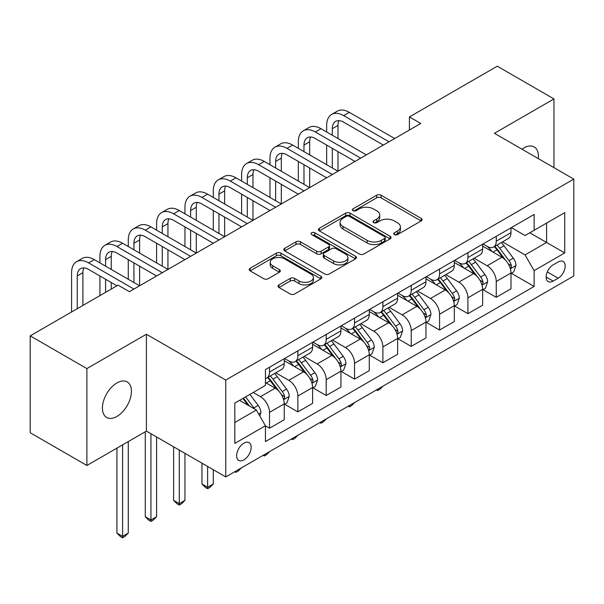 <?xml version="1.0" encoding="UTF-8"?>
<svg xmlns="http://www.w3.org/2000/svg" width="604" height="604" viewBox="0 0 604 604"><rect width="100%" height="100%" fill="white"/><g stroke="black" fill="none" stroke-linecap="round" stroke-linejoin="round"><path stroke-width="0.91" d="M394.404 234.586A2.205 1.268 0 0 0 397.515 234.586L421.162 220.936A3.148 1.82 0 0 0 422.083 219.652A3.148 1.82 0 0 0 421.162 218.369L381.101 195.235A3.148 1.82 0 0 0 376.654 195.235L353.008 208.886A2.205 1.268 0 0 0 352.358 209.792A2.205 1.268 0 0 0 353.008 210.69A2.205 1.268 0 0 0 356.126 210.69L359.184 208.924A10.072 5.814 0 0 1 373.423 208.924L376.768 210.849A10.072 5.814 0 0 1 379.712 214.964A10.072 5.814 0 0 1 376.768 219.071L373.702 220.838A2.205 1.268 0 0 0 373.061 221.736A2.205 1.268 0 0 0 373.702 222.634A2.205 1.268 0 0 0 376.821 222.634L379.878 220.868A10.072 5.814 0 0 1 394.125 220.868L397.462 222.801A10.072 5.814 0 0 1 400.414 226.908A10.072 5.814 0 0 1 397.462 231.022L394.404 232.789A2.205 1.268 0 0 0 393.755 233.688A2.205 1.268 0 0 0 394.404 234.586L394.404 232.789M116.927 416.443A20.521 11.846 120 0 0 130.336 398.361A20.521 11.846 120 0 0 127.187 381.917A20.521 11.846 120 0 0 116.927 382.928A20.521 11.846 120 0 0 103.518 401.018A20.521 11.846 120 0 0 106.666 417.462A20.521 11.846 120 0 0 116.927 416.443M538.3 158.618A20.521 11.846 120 0 0 534.178 146.938A20.521 11.846 120 0 0 523.917 147.957A20.521 11.846 120 0 0 522.007 149.211M243.895 459.901A10.26 5.927 120 0 0 250.6 450.863A10.26 5.927 120 0 0 249.029 442.641A10.26 5.927 120 0 0 243.895 443.147A10.26 5.927 120 0 0 237.198 452.192A10.26 5.927 120 0 0 238.769 460.414A10.26 5.927 120 0 0 243.895 459.901M278.95 284.922A3.148 1.82 0 0 0 278.029 286.205A3.148 1.82 0 0 0 278.95 287.496L290.192 293.982A3.148 1.82 0 0 0 294.639 293.982L320.905 278.822A3.148 1.82 0 0 0 321.826 277.538A3.148 1.82 0 0 0 320.905 276.255L280.845 253.121A3.148 1.82 0 0 0 276.39 253.121L250.132 268.282A3.148 1.82 0 0 0 249.21 269.573A3.148 1.82 0 0 0 250.132 270.856L263.706 278.693A3.148 1.82 0 0 0 268.153 278.693L279.395 272.2A3.148 1.82 0 0 0 280.316 270.917A3.148 1.82 0 0 0 279.395 269.633L272.661 265.745A8.418 4.862 0 0 1 270.199 262.31A8.418 4.862 0 0 1 275.394 257.817A8.418 4.862 0 0 1 284.567 258.874L310.947 274.095A8.418 4.862 0 0 1 313.408 277.538A8.418 4.862 0 0 1 308.214 282.03A8.418 4.862 0 0 1 299.033 280.973L294.639 278.436A3.148 1.82 0 0 0 290.192 278.436L278.95 284.922L278.95 287.496M146.402 334.231L86.885 368.599L30.2 335.869L30.2 432.743L86.885 465.465L146.402 431.105L225.76 476.918L225.76 380.052L146.402 334.231L146.402 431.105M553.959 167.655L553.959 98.935L494.442 133.295L573.8 179.109L225.76 380.052M553.959 98.935L497.273 66.206L409.414 116.934L409.414 130.019M30.2 335.869L118.059 285.141L129.399 291.687L420.754 123.473L409.414 116.934M359.403 254.02A3.148 1.82 0 0 0 363.857 254.02L390.116 238.859A3.148 1.82 0 0 0 391.037 237.576A3.148 1.82 0 0 0 390.116 236.292L350.056 213.159A3.148 1.82 0 0 0 345.609 213.159L319.342 228.32A3.148 1.82 0 0 0 318.421 229.611A3.148 1.82 0 0 0 319.342 230.894L359.403 254.02M312.547 235.062A2.205 1.268 0 0 1 314.782 235.371L314.782 232.759L355.507 256.27A3.148 1.82 0 0 1 356.436 257.553A3.148 1.82 0 0 1 355.507 258.837L329.248 274.005A3.148 1.82 0 0 1 324.801 274.005L284.741 250.871L284.741 248.304A3.148 1.82 0 0 0 283.812 249.588A3.148 1.82 0 0 0 284.741 250.871M284.741 248.304L295.975 241.811A3.148 1.82 0 0 1 300.43 241.811L316.677 251.196A3.148 1.82 0 0 0 321.124 251.196L328.584 246.893A3.148 1.82 0 0 0 329.505 245.609A3.148 1.82 0 0 0 328.584 244.318L311.664 234.556A2.205 1.268 0 0 1 311.022 233.657A2.205 1.268 0 0 1 312.381 232.48A2.205 1.268 0 0 1 314.782 232.759M558.156 261.977L553.166 264.854A9.943 5.738 120 0 0 546.673 273.612A9.943 5.738 120 0 0 548.198 281.577A9.943 5.738 120 0 0 553.166 281.087L558.156 278.21A9.943 5.738 120 0 0 564.649 269.444A9.943 5.738 120 0 0 563.124 261.479A9.943 5.738 120 0 0 558.156 261.977M225.76 476.918L573.8 275.983L573.8 179.109M511.331 227.61L525.05 235.53L534.125 230.298L534.125 214.458L265.435 369.58L265.435 385.42L234.828 403.087L234.828 443.411L265.435 425.737L265.435 441.577L534.125 286.455L534.125 270.615L525.05 254.903L502.505 241.887M534.125 230.298L564.732 212.623L564.732 252.94L534.125 270.615M86.885 368.599L86.885 465.465M529.814 232.782L546.59 242.468L546.59 223.095L564.732 212.623M525.05 254.903L546.59 242.468L564.732 252.94M234.828 422.468L256.368 410.025L239.592 400.339M265.435 425.865L269.52 428.221L269.52 412.381A12.827 7.407 -120 0 0 260.452 396.677L253.197 392.487M269.52 428.221L284.257 419.712L284.257 403.872A12.827 7.407 -120 0 0 275.19 388.168L265.435 382.536M284.597 404.204L297.863 411.86L297.863 396.02A12.827 7.407 -120 0 0 288.795 380.316L275.771 372.796M297.863 411.86L312.6 403.351L312.6 387.511A12.827 7.407 -120 0 0 303.533 371.807L284.257 360.679M312.94 387.844L326.205 395.499L326.205 379.659A12.827 7.407 -120 0 0 317.138 363.948L304.114 356.428M326.205 395.499L340.943 386.99L340.943 371.15A12.827 7.407 -120 0 0 331.875 355.439L312.6 344.31M341.283 371.475L354.548 379.138L354.548 363.298A12.827 7.407 -120 0 0 345.473 347.587L332.457 340.067M354.548 379.138L369.286 370.63L369.286 354.79A12.827 7.407 -120 0 0 360.218 339.078L340.943 327.949M369.625 355.114L382.891 362.77L382.891 346.93A12.827 7.407 -120 0 0 373.816 331.226L360.799 323.706M382.891 362.77L397.628 354.261L397.628 338.421A12.827 7.407 -120 0 0 388.553 322.717L369.286 311.589M397.968 338.753L411.233 346.409L411.233 330.569A12.827 7.407 -120 0 0 402.158 314.858L389.142 307.345M411.233 346.409L425.971 337.9L425.971 322.06A12.827 7.407 -120 0 0 416.896 306.349L397.628 295.228M426.311 322.385L439.569 330.048L439.569 314.208A12.827 7.407 -120 0 0 430.501 298.497L417.477 290.977M439.569 330.048L454.314 321.539L454.314 305.7A12.827 7.407 -120 0 0 445.239 289.988L425.971 278.859M454.653 306.024L467.911 313.68L467.911 297.84A12.827 7.407 -120 0 0 458.844 282.136L445.82 274.616M467.911 313.68L482.649 305.171L482.649 289.331A12.827 7.407 -120 0 0 473.581 273.627L454.314 262.498M482.989 289.663L496.254 297.319L496.254 281.479A12.827 7.407 -120 0 0 487.186 265.768L474.163 258.255M496.254 297.319L510.992 288.81L510.992 272.97A12.827 7.407 -120 0 0 501.924 257.259L482.649 246.138M482.989 243.978L487.186 246.394A12.827 7.407 -120 0 0 493.596 247.028A12.827 7.407 -120 0 0 496.254 241.162L496.254 236.315M454.653 260.339L458.844 262.763A12.827 7.407 -120 0 0 465.261 263.397A12.827 7.407 -120 0 0 467.911 257.523L467.911 252.683M426.311 276.7L430.501 279.123A12.827 7.407 -120 0 0 436.919 279.758A12.827 7.407 -120 0 0 439.569 273.884L439.569 269.044M397.968 293.061L402.158 295.484A12.827 7.407 -120 0 0 408.576 296.119A12.827 7.407 -120 0 0 411.233 290.252L411.233 285.405M369.625 309.429L373.816 311.853A12.827 7.407 -120 0 0 380.233 312.487A12.827 7.407 -120 0 0 382.891 306.613L382.891 301.766M341.283 325.79L345.473 328.214A12.827 7.407 -120 0 0 351.89 328.848A12.827 7.407 -120 0 0 354.548 322.974L354.548 318.134M312.94 342.151L317.138 344.574A12.827 7.407 -120 0 0 323.548 345.209A12.827 7.407 -120 0 0 326.205 339.342L326.205 334.495M284.597 358.519L288.795 360.935A12.827 7.407 -120 0 0 295.205 361.577A12.827 7.407 -120 0 0 297.863 355.703L297.863 350.856M511.331 273.295L534.125 286.455M493.596 247.028L508.334 238.52A12.827 7.407 -120 0 0 510.992 232.653L510.992 227.806M465.261 263.397L479.999 254.888A12.827 7.407 -120 0 0 482.649 249.014L482.649 244.175M436.919 279.758L451.656 271.249A12.827 7.407 -120 0 0 454.314 265.375L454.314 260.535M408.576 296.119L423.313 287.61A12.827 7.407 -120 0 0 425.971 281.743L425.971 276.896M380.233 312.487L394.971 303.978A12.827 7.407 -120 0 0 397.628 298.104L397.628 293.257M351.89 328.848L366.628 320.339A12.827 7.407 -120 0 0 369.286 314.465L369.286 309.626M323.548 345.209L338.285 336.7A12.827 7.407 -120 0 0 340.943 330.833L340.943 325.986M295.205 361.577L309.943 353.068A12.827 7.407 -120 0 0 312.6 347.194L312.6 342.347M265.435 378.459A12.827 7.407 -120 0 0 266.862 377.938L281.6 369.429A12.827 7.407 -120 0 0 284.257 363.555L284.257 358.716M266.862 377.938A12.827 7.407 -120 0 0 269.52 372.064L269.52 367.224M256.368 410.025L265.435 425.737M395.28 234.896L397.462 233.642A10.072 5.814 0 0 0 400.414 229.528L400.414 226.908M379.712 214.964L379.712 217.576A10.072 5.814 0 0 1 376.768 221.691L374.586 222.952M421.124 220.958L381.101 197.855A3.148 1.82 0 0 0 376.654 197.855L353.884 211M390.078 238.882L350.056 215.779A3.148 1.82 0 0 0 345.609 215.779L319.388 230.917M384.552 238.474A2.205 1.268 0 0 0 385.201 237.576A2.205 1.268 0 0 0 384.552 236.677L349.391 216.375A2.205 1.268 0 0 0 346.273 216.375L343.049 218.24A10.072 5.814 0 0 0 340.097 222.347A10.072 5.814 0 0 0 343.049 226.462L367.081 240.339A10.072 5.814 0 0 0 381.328 240.339L384.552 238.474L384.552 241.094A2.205 1.268 0 0 0 385.201 240.196L385.201 237.576M340.097 222.347L340.097 224.967A10.072 5.814 0 0 0 343.049 229.075L343.049 226.462M384.552 241.094L381.328 242.959A10.072 5.814 0 0 1 367.081 242.959L343.049 229.075M284.778 250.894L295.975 244.431L295.975 241.811M329.505 245.609L329.505 248.221A3.148 1.82 0 0 1 328.584 249.505L321.124 253.816A3.148 1.82 0 0 1 316.677 253.816L300.43 244.431A3.148 1.82 0 0 0 295.975 244.431M314.782 235.371L355.469 258.867M333.536 260.928A8.418 4.862 0 0 0 342.71 261.985A8.418 4.862 0 0 0 347.904 257.493A8.418 4.862 0 0 0 345.443 254.058L336.149 248.689A3.148 1.82 0 0 0 331.694 248.689L324.242 252.993A3.148 1.82 0 0 0 323.321 254.276A3.148 1.82 0 0 0 324.242 255.56L333.536 260.928L333.536 263.548A8.418 4.862 0 0 0 342.71 264.597A8.418 4.862 0 0 0 347.904 260.113L347.904 257.493M323.321 254.276L323.321 256.896A3.148 1.82 0 0 0 324.242 258.18L324.242 255.56M333.536 263.548L324.242 258.18M313.408 277.538L313.408 280.15A8.418 4.862 0 0 1 308.214 284.643A8.418 4.862 0 0 1 299.033 283.593L294.639 281.056A3.148 1.82 0 0 0 290.192 281.056L278.995 287.519M270.199 262.31L270.199 264.929A8.418 4.862 0 0 0 272.661 268.365L272.661 265.745M279.358 272.23L272.661 268.365M320.86 278.844L280.845 255.741A3.148 1.82 0 0 0 276.39 255.741L250.169 270.879M510.992 273.491L513.717 271.921L515.982 265.375A8.494 4.907 -120 0 0 513.272 258.142L504.008 245.775A24.53 14.164 -120 0 0 501.328 242.566M492.117 251.596A24.53 14.164 -120 0 0 487.096 246.341M510.221 268.289L511.211 267.225L511.392 265.737A8.494 4.907 -120 0 0 508.961 260.626L499.697 248.259A24.53 14.164 -120 0 0 497.024 245.058M494.736 246.372A20.362 11.755 60 0 1 498.081 250.177L505.918 260.641M494.299 246.628A24.53 14.164 60 0 1 496.979 249.829L503.132 258.051M383.042 386.115L379.939 389.218L377.674 390.524L376.534 389.867M377.674 389.218L377.674 390.524M326.658 131.989L326.658 125.443A24.047 13.884 60 0 1 331.641 114.428L337.304 111.159A24.047 13.884 60 0 1 349.331 112.352L394.676 138.527M331.641 114.428A24.047 13.884 60 0 1 343.661 115.621L389.006 141.804M383.344 145.073L343.661 122.167A16.036 9.256 -120 0 0 335.643 121.374A16.036 9.256 -120 0 0 332.328 128.712L332.328 135.258M338.995 120.634A16.036 9.256 -120 0 0 337.991 125.443L337.991 138.527M332.328 148.35L332.328 167.988M337.991 151.619L337.991 171.257L292.646 145.073L286.976 148.35L332.328 174.526M326.658 164.711L326.658 145.073M482.649 289.86L485.374 288.289L487.639 281.743A8.494 4.907 -120 0 0 484.929 274.503L475.665 262.136A24.53 14.164 -120 0 0 472.985 258.935M463.774 267.965A24.53 14.164 -120 0 0 458.753 262.702M481.879 284.65L482.868 283.586L483.049 282.106A8.494 4.907 -120 0 0 480.618 276.994L471.354 264.627A24.53 14.164 -120 0 0 468.681 261.419M466.394 262.74A20.362 11.755 60 0 1 469.738 266.538L477.575 277.002M465.956 262.989A24.53 14.164 60 0 1 468.636 266.198L474.797 274.42M354.699 402.483L351.596 405.578L349.331 406.892L348.198 406.235M349.331 405.578L349.331 406.892M454.314 306.22L457.032 304.65L459.297 298.104A8.494 4.907 -120 0 0 456.586 290.871L447.322 278.504A24.53 14.164 -120 0 0 444.642 275.296M435.431 284.325A24.53 14.164 -120 0 0 430.41 279.071M453.536 301.019L454.525 299.946L454.706 298.467A8.494 4.907 -120 0 0 452.275 293.355L443.011 280.988A24.53 14.164 -120 0 0 440.339 277.78M438.051 279.101A20.362 11.755 60 0 1 441.396 282.899L449.24 293.363M437.613 279.358A24.53 14.164 60 0 1 440.293 282.559L446.454 290.781M326.356 418.844L323.253 421.947L320.988 423.253L319.856 422.596M320.988 421.939L320.988 423.253M425.971 322.581L428.689 321.011L430.954 314.465A8.494 4.907 -120 0 0 428.244 307.232L418.98 294.865A24.53 14.164 -120 0 0 416.299 291.656M407.088 300.686A24.53 14.164 -120 0 0 402.068 295.432M425.193 317.379L426.182 316.315L426.371 314.827A8.494 4.907 -120 0 0 423.933 309.716L414.669 297.349A24.53 14.164 -120 0 0 411.996 294.148M409.716 295.462A20.362 11.755 60 0 1 413.053 299.267L420.897 309.731M409.27 295.718A24.53 14.164 60 0 1 411.951 298.92L418.111 307.142M298.014 435.205L294.918 438.308L292.646 439.614L291.513 438.957M292.646 438.308L292.646 439.614M298.316 148.35L298.316 141.804A24.047 13.884 60 0 1 303.299 130.796L308.961 127.52A24.047 13.884 60 0 1 320.988 128.712L366.334 154.896M303.299 130.796A24.047 13.884 60 0 1 315.318 131.989L360.671 158.165M355.001 161.442L315.318 138.527A16.036 9.256 -120 0 0 307.308 137.735A16.036 9.256 -120 0 0 303.986 145.073L303.986 151.619M310.66 136.995A16.036 9.256 -120 0 0 309.656 141.804L309.656 154.896M303.986 164.711L303.986 184.348M309.656 167.988L309.656 187.618L264.303 161.442L258.64 164.711L303.986 190.894M298.316 181.072L298.316 161.442M326.658 177.803L286.976 154.896A16.036 9.256 -120 0 0 278.965 154.103A16.036 9.256 -120 0 0 275.643 161.442L275.643 167.988M282.317 153.363A16.036 9.256 -120 0 0 281.313 158.165L281.313 171.257M275.643 181.072L275.643 200.709M281.313 184.348L281.313 203.986L235.96 177.803L230.298 181.072L275.643 207.255M269.973 197.44L269.973 177.803M269.973 164.711L269.973 158.165A24.047 13.884 60 0 1 274.956 147.157A24.047 13.884 60 0 1 286.976 148.35M274.956 147.157L280.626 143.888A24.047 13.884 60 0 1 292.646 145.073M298.316 194.163L258.64 171.257A16.036 9.256 -120 0 0 250.622 170.464A16.036 9.256 -120 0 0 247.3 177.803L247.3 184.348M253.974 169.724A16.036 9.256 -120 0 0 252.97 174.533L252.97 187.618M247.3 197.44L247.3 217.07M252.97 200.709L252.97 220.347L207.617 194.163L201.955 197.44L247.3 223.616M241.63 213.801L241.63 194.163M241.63 181.072L241.63 174.533A24.047 13.884 60 0 1 246.613 163.518A24.047 13.884 60 0 1 258.64 164.711M246.613 163.518L252.283 160.249A24.047 13.884 60 0 1 264.303 161.442M397.628 338.95L400.346 337.379L402.611 330.833A8.494 4.907 -120 0 0 399.901 323.593L390.637 311.226A24.53 14.164 -120 0 0 387.964 308.025M378.746 317.055A24.53 14.164 -120 0 0 373.725 311.792M396.851 333.74L397.84 332.676L398.028 331.196A8.494 4.907 -120 0 0 395.597 326.084L386.326 313.718A24.53 14.164 -120 0 0 383.653 310.509M381.373 311.83A20.362 11.755 60 0 1 384.71 315.628L392.555 326.092M380.935 312.079A24.53 14.164 60 0 1 383.608 315.288L389.769 323.51M269.671 451.573L266.575 454.669L264.303 455.982L263.17 455.325M264.303 454.669L264.303 455.982M269.973 210.532L230.298 187.618A16.036 9.256 -120 0 0 222.28 186.825A16.036 9.256 -120 0 0 218.958 194.163L218.958 200.709M225.632 186.085A16.036 9.256 -120 0 0 224.628 190.894L224.628 203.986M218.958 213.801L218.958 233.438M224.628 217.07L224.628 236.708L179.282 210.532L173.612 213.801L218.958 239.984M213.287 230.162L213.287 210.532M213.287 197.44L213.287 190.894A24.047 13.884 60 0 1 218.271 179.886A24.047 13.884 60 0 1 230.298 181.072M218.271 179.886L223.941 176.61A24.047 13.884 60 0 1 235.96 177.803M369.286 355.311L372.004 353.74L374.269 347.194A8.494 4.907 -120 0 0 371.558 339.961L362.294 327.594A24.53 14.164 -120 0 0 359.622 324.386M350.403 333.416A24.53 14.164 -120 0 0 345.382 328.161M368.508 350.109L369.497 349.036L369.686 347.557A8.494 4.907 -120 0 0 367.255 342.445L357.991 330.078A24.53 14.164 -120 0 0 355.311 326.87M353.03 328.191A20.362 11.755 60 0 1 356.368 331.989L364.212 342.453M352.593 328.44A24.53 14.164 60 0 1 355.265 331.649L361.426 339.871M241.328 467.934L238.233 471.029L235.96 472.343L234.828 471.686M235.96 471.029L235.96 472.343M241.63 226.893L201.955 203.986A16.036 9.256 -120 0 0 193.937 203.186A16.036 9.256 -120 0 0 190.615 210.532L190.615 217.07M197.289 202.453A16.036 9.256 -120 0 0 196.285 207.255L196.285 220.347M190.615 230.162L190.615 249.799M196.285 233.438L196.285 253.076L150.94 226.893L145.27 230.162L190.615 256.345M184.945 246.53L184.945 226.893M184.945 213.801L184.945 207.255A24.047 13.884 60 0 1 189.928 196.247A24.047 13.884 60 0 1 201.955 197.44M189.928 196.247L195.598 192.97A24.047 13.884 60 0 1 207.617 194.163M340.943 371.671L343.661 370.101L345.926 363.555A8.494 4.907 -120 0 0 343.215 356.322L333.952 343.955A24.53 14.164 -120 0 0 331.279 340.747M322.06 349.776A24.53 14.164 -120 0 0 317.04 344.522M340.165 366.469L341.154 365.405L341.343 363.918A8.494 4.907 -120 0 0 338.912 358.806L329.648 346.439A24.53 14.164 -120 0 0 326.968 343.238M324.688 344.552A20.362 11.755 60 0 1 328.025 348.357L335.869 358.821M324.25 344.808A24.53 14.164 60 0 1 326.923 348.01L333.083 356.232M207.617 466.447L207.617 487.262L213.287 483.993L213.287 469.723M213.287 483.993L209.89 487.398L207.617 488.704L205.352 487.398L201.955 483.993L201.955 463.177M201.955 483.993L207.617 487.262L207.617 488.704M213.287 243.253L173.612 220.347A16.036 9.256 -120 0 0 165.594 219.554A16.036 9.256 -120 0 0 162.272 226.893L162.272 233.438M168.946 218.814A16.036 9.256 -120 0 0 167.942 223.616L167.942 236.708M162.272 246.53L162.272 266.16M167.942 249.799L167.942 269.437L122.597 243.253L116.927 246.53L162.272 272.706M156.602 262.891L156.602 243.253M156.602 230.162L156.602 223.616A24.047 13.884 60 0 1 161.585 212.608A24.047 13.884 60 0 1 173.612 213.801M161.585 212.608L167.255 209.339A24.047 13.884 60 0 1 179.282 210.532M312.6 388.04L315.318 386.462L317.591 379.916A8.494 4.907 -120 0 0 314.873 372.683L305.609 360.316A24.53 14.164 -120 0 0 302.936 357.115M293.718 366.137A24.53 14.164 -120 0 0 288.697 360.882M311.823 382.83L312.812 381.766L313 380.278A8.494 4.907 -120 0 0 310.569 375.175L301.305 362.808A24.53 14.164 -120 0 0 298.625 359.599M296.345 360.92A20.362 11.755 60 0 1 299.69 364.718L307.527 375.182M295.907 361.169A24.53 14.164 60 0 1 298.58 364.378L304.741 372.6M179.282 450.086L179.282 503.63L184.945 500.354L184.945 453.355M184.945 500.354L181.547 503.759L179.282 505.065L177.01 503.759L173.612 500.354L173.612 446.817M173.612 500.354L179.282 503.63L179.282 505.065M184.945 259.614L145.27 236.708A16.036 9.256 -120 0 0 137.251 235.915A16.036 9.256 -120 0 0 133.929 243.253L133.929 249.799M140.604 235.175A16.036 9.256 -120 0 0 139.6 239.984L139.6 253.076M133.929 262.891L133.929 282.529M139.6 266.16L139.6 285.798L94.254 259.614L88.584 262.891L133.929 289.074M128.267 279.252L128.267 259.614M128.267 246.53L128.267 239.984A24.047 13.884 60 0 1 133.242 228.976A24.047 13.884 60 0 1 145.27 230.162M133.242 228.976L138.912 225.7A24.047 13.884 60 0 1 150.94 226.893M284.257 404.401L286.976 402.83L289.248 396.284A8.494 4.907 -120 0 0 286.53 389.044L277.266 376.677A24.53 14.164 -120 0 0 274.594 373.476M283.487 399.199L284.469 398.127L284.658 396.647A8.494 4.907 -120 0 0 282.227 391.535L272.963 379.169A24.53 14.164 -120 0 0 270.282 375.96M268.002 377.281A20.362 11.755 60 0 1 271.347 381.079L279.184 391.543M267.564 377.53A24.53 14.164 60 0 1 270.237 380.739L276.398 388.961M150.94 433.725L150.94 519.991L156.602 516.722L156.602 436.994M156.602 516.722L153.205 520.12L150.94 521.433L148.667 520.12L145.27 516.722L145.27 431.762M145.27 516.722L150.94 519.991L150.94 521.433M156.602 275.983L116.927 253.076A16.036 9.256 -120 0 0 108.909 252.276A16.036 9.256 -120 0 0 105.587 259.614L105.587 266.16M112.261 251.536A16.036 9.256 -120 0 0 111.257 256.345L111.257 269.437M105.587 279.252L105.587 292.344M111.257 282.529L111.257 289.074M99.924 295.613L99.924 275.983M99.924 262.891L99.924 256.345A24.047 13.884 60 0 1 104.9 245.337A24.047 13.884 60 0 1 116.927 246.53M104.9 245.337L110.57 242.061A24.047 13.884 60 0 1 122.597 243.253M259.773 415.922L260.905 412.645A8.494 4.907 -120 0 0 258.195 405.412L249.928 394.374M254.654 409.036A8.494 4.907 -120 0 0 253.884 407.896L245.617 396.858M243.488 398.089L249.429 406.024M242.899 398.436L247.934 405.156M122.597 444.846L122.597 536.352L128.267 533.083L128.267 441.577M128.267 533.083L124.862 536.488L122.597 537.794L120.324 536.488L116.927 533.083L116.927 448.123M116.927 533.083L122.597 536.352L122.597 537.794M116.927 285.798L88.584 269.437A16.036 9.256 -120 0 0 80.566 268.644A16.036 9.256 -120 0 0 77.244 275.983L77.244 308.704M83.918 267.904A16.036 9.256 -120 0 0 82.914 272.706L82.914 305.435M71.582 311.981L71.582 272.706A24.047 13.884 60 0 1 76.557 261.698A24.047 13.884 60 0 1 88.584 262.891M76.557 261.698L82.227 258.429A24.047 13.884 60 0 1 94.254 259.614M260.452 396.677L275.19 388.168M288.795 380.316L303.533 371.807M317.138 363.948L331.875 355.439M345.473 347.587L360.218 339.078M373.816 331.226L388.553 322.717M402.158 314.858L416.896 306.349M430.501 298.497L445.239 289.988M458.844 282.136L473.581 273.627M487.186 265.768L501.924 257.259M496.254 241.162L510.992 232.653M496.254 281.479L510.992 272.97M467.911 297.84L482.649 289.331M467.911 257.523L482.649 249.014M439.569 314.208L454.314 305.7M439.569 273.884L454.314 265.375M411.233 330.569L425.971 322.06M411.233 290.252L425.971 281.743M382.891 346.93L397.628 338.421M382.891 306.613L397.628 298.104M354.548 363.298L369.286 354.79M354.548 322.974L369.286 314.465M326.205 379.659L340.943 371.15M326.205 339.342L340.943 330.833M297.863 396.02L312.6 387.511M297.863 355.703L312.6 347.194M269.52 412.381L284.257 403.872M269.52 372.064L284.257 363.555M547.284 271.928L558.156 278.21M546.137 277.032L553.166 281.087M397.462 233.642L397.462 231.022M373.702 222.634L373.702 220.838M376.768 221.691L376.768 219.071M353.008 210.69L353.008 208.886M376.654 197.855L376.654 195.235M381.101 197.855L381.101 195.235M421.162 220.936L421.162 218.369M319.342 230.894L319.342 228.32M345.609 215.779L345.609 213.159M350.056 215.779L350.056 213.159M390.116 238.859L390.116 236.292M367.081 242.959L367.081 240.339M381.328 242.959L381.328 240.339M300.43 244.431L300.43 241.811M316.677 253.816L316.677 251.196M321.124 253.816L321.124 251.196M328.584 249.505L328.584 246.893M355.507 258.837L355.507 256.27M290.192 281.056L290.192 278.436M294.639 281.056L294.639 278.436M299.033 283.593L299.033 280.973M279.395 272.2L279.395 269.633M250.132 270.856L250.132 268.282M276.39 255.741L276.39 253.121M280.845 255.741L280.845 253.121M320.905 278.822L320.905 276.255M510.357 268.757L515.929 265.541M499.697 248.259L504.008 245.775M493.015 252.117L496.979 249.829M508.961 260.626L513.272 258.142M508.289 263.948L511.392 265.737M349.331 112.352L343.661 115.621M337.991 125.443L332.328 128.712M482.015 285.118L487.587 281.902M471.354 264.627L475.665 262.136M464.672 268.486L468.636 266.198M480.618 276.994L484.929 274.503M479.946 280.309L483.049 282.106M453.672 301.479L459.244 298.27M443.011 280.988L447.322 278.504M436.33 284.846L440.293 282.559M452.275 293.355L456.586 290.871M451.603 296.677L454.706 298.467M425.337 317.847L430.901 314.631M414.669 297.349L418.98 294.865M407.994 301.207L411.951 298.92M423.933 309.716L428.244 307.232M423.261 313.038L426.371 314.827M320.988 128.712L315.318 131.989M309.656 141.804L303.986 145.073M281.313 158.165L275.643 161.442M252.97 174.533L247.3 177.803M396.994 334.208L402.558 330.992M386.326 313.718L390.637 311.226M379.652 317.568L383.608 315.288M395.597 326.084L399.901 323.593M394.918 329.399L398.028 331.196M224.628 190.894L218.958 194.163M368.651 350.569L374.216 347.36M357.991 330.078L362.294 327.594M351.309 333.937L355.265 331.649M367.255 342.445L371.558 339.961M366.575 345.76L369.686 347.557M196.285 207.255L190.615 210.532M340.309 366.938L345.873 363.721M329.648 346.439L333.952 343.955M322.966 350.297L326.923 348.01M338.912 358.806L343.215 356.322M338.24 362.128L341.343 363.918M167.942 223.616L162.272 226.893M311.966 383.298L317.53 380.082M301.305 362.808L305.609 360.316M294.624 366.658L298.58 364.378M310.569 375.175L314.873 372.683M309.897 378.489L313 380.278M139.6 239.984L133.929 243.253M283.623 399.659L289.188 396.451M272.963 379.169L277.266 376.677M266.281 383.027L270.237 380.739M282.227 391.535L286.53 389.044M281.555 394.85L284.658 396.647M111.257 256.345L105.587 259.614M258.693 414.057L260.845 412.811M253.884 407.896L258.195 405.412M82.914 272.706L77.244 275.983"/></g></svg>
